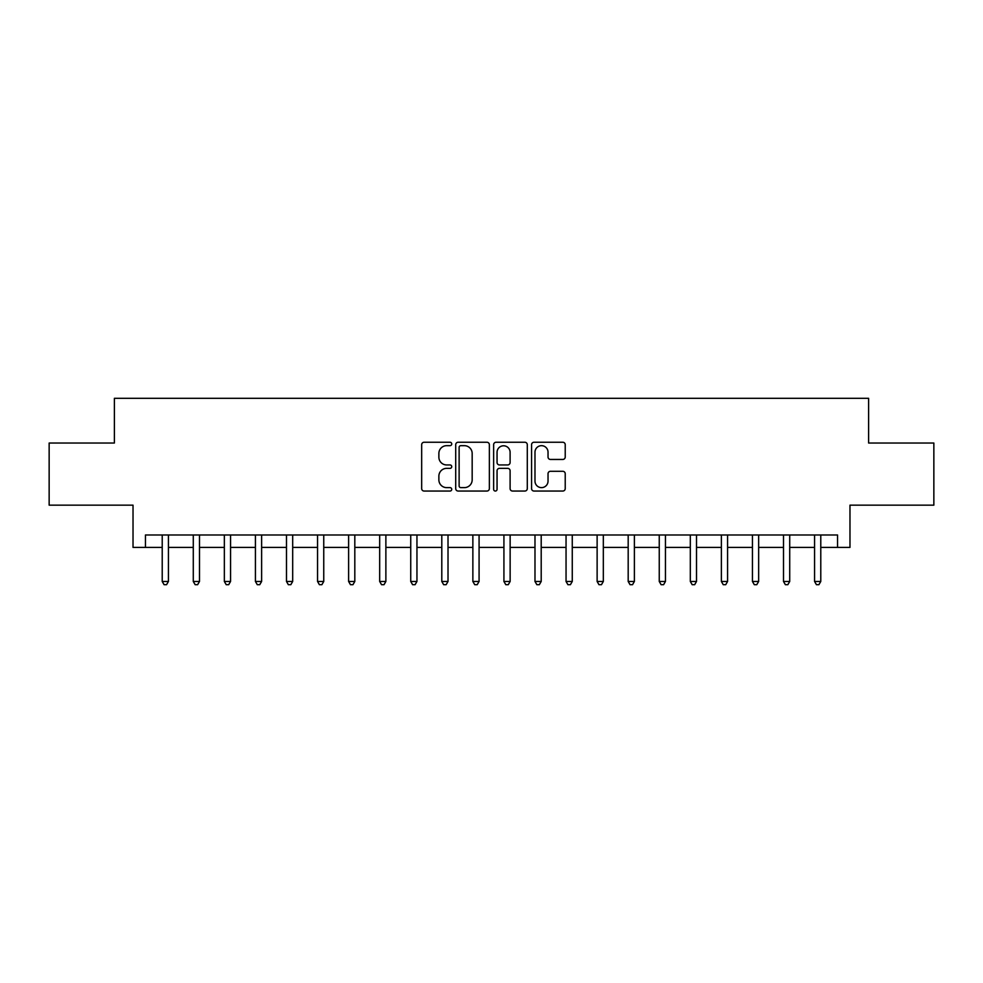 <?xml version="1.0" encoding="UTF-8"?>
<svg xmlns="http://www.w3.org/2000/svg" width="983" height="983" viewBox="0 0 983 983"><rect width="100%" height="100%" fill="white"/><g stroke="black" fill="none" stroke-linecap="round" stroke-linejoin="round"><path stroke-width="1.47" d="M451.738 443.96A1.708 1.708 0 0 0 450.03 442.252L424.115 442.252A2.445 2.445 0 0 0 421.67 444.697L421.67 488.6A2.445 2.445 0 0 0 424.115 491.045L450.03 491.045A1.708 1.708 0 0 0 451.738 489.337A1.708 1.708 0 0 0 450.03 487.629L446.675 487.629A7.803 7.803 0 0 1 438.873 479.827L438.873 476.165A7.803 7.803 0 0 1 446.675 468.35L450.03 468.35A1.708 1.708 0 0 0 451.738 466.655A1.708 1.708 0 0 0 450.03 464.947L446.675 464.947A7.803 7.803 0 0 1 438.873 457.132L438.873 453.482A7.803 7.803 0 0 1 446.675 445.668L450.03 445.668A1.708 1.708 0 0 0 451.738 443.96M562.792 459.454A2.445 2.445 0 0 0 565.225 457.009L565.225 444.697A2.445 2.445 0 0 0 562.792 442.252L534.002 442.252A2.445 2.445 0 0 0 531.57 444.697L531.57 488.6A2.445 2.445 0 0 0 534.002 491.045L562.792 491.045A2.445 2.445 0 0 0 565.225 488.6L565.225 473.72A2.445 2.445 0 0 0 562.792 471.287L550.468 471.287A2.445 2.445 0 0 0 548.035 473.72L548.035 481.105A6.525 6.525 0 0 1 541.51 487.629A6.525 6.525 0 0 1 534.985 481.105L534.985 452.192A6.525 6.525 0 0 1 541.51 445.668A6.525 6.525 0 0 1 548.035 452.192L548.035 457.009A2.445 2.445 0 0 0 550.468 459.454L562.792 459.454M145.447 547.42L145.447 534.985L837.553 534.985L837.553 547.42L849.976 547.42L849.976 505.164L933.85 505.164L933.85 443.038L868.616 443.038L868.616 398.312L114.384 398.312L114.384 443.038L49.15 443.038L49.15 505.164L133.024 505.164L133.024 547.42L162.22 547.42M489.362 444.697A2.445 2.445 0 0 0 486.929 442.252L458.139 442.252A2.445 2.445 0 0 0 455.707 444.697L455.707 488.6A2.445 2.445 0 0 0 458.139 491.045L486.929 491.045A2.445 2.445 0 0 0 489.362 488.6L489.362 444.697M496.071 442.252L524.861 442.252A2.445 2.445 0 0 1 527.293 444.697L527.293 488.6A2.445 2.445 0 0 1 524.861 491.045L512.536 491.045A2.445 2.445 0 0 1 510.103 488.6L510.103 470.796A2.445 2.445 0 0 0 507.658 468.35L499.487 468.35A2.445 2.445 0 0 0 497.054 470.796L497.054 489.337A1.708 1.708 0 0 1 495.346 491.045A1.708 1.708 0 0 1 493.638 489.337L493.638 444.697A2.445 2.445 0 0 1 496.071 442.252M168.437 547.42L193.282 547.42M199.5 547.42L224.345 547.42M230.563 547.42L255.42 547.42M261.625 547.42L286.483 547.42M292.688 547.42L317.546 547.42M323.751 547.42L348.609 547.42M354.814 547.42L379.671 547.42M385.877 547.42L410.734 547.42M416.952 547.42L441.797 547.42M448.015 547.42L472.86 547.42M479.077 547.42L503.923 547.42M510.14 547.42L534.985 547.42M541.203 547.42L566.048 547.42M572.266 547.42L597.123 547.42M603.329 547.42L628.186 547.42M634.391 547.42L659.249 547.42M665.454 547.42L690.312 547.42M696.517 547.42L721.375 547.42M727.58 547.42L752.437 547.42M758.655 547.42L783.5 547.42M789.718 547.42L814.563 547.42M820.78 547.42L837.553 547.42M460.83 445.668A1.708 1.708 0 0 0 459.122 447.376L459.122 485.921A1.708 1.708 0 0 0 460.83 487.629L464.357 487.629A7.803 7.803 0 0 0 472.172 479.827L472.172 453.482A7.803 7.803 0 0 0 464.357 445.668L460.83 445.668M510.103 452.315A6.525 6.525 0 0 0 503.579 445.791A6.525 6.525 0 0 0 497.054 452.315L497.054 462.501A2.445 2.445 0 0 0 499.487 464.947L507.658 464.947A2.445 2.445 0 0 0 510.103 462.501L510.103 452.315M168.744 534.985L168.609 535.305A2.482 2.482 0 0 0 168.437 536.226L168.437 581.457L162.22 581.457L162.22 536.226A2.482 2.482 0 0 0 162.048 535.305L161.912 534.985M168.437 581.457L166.569 584.688L164.087 584.688L162.22 581.457M199.807 534.985L199.684 535.305A2.482 2.482 0 0 0 199.5 536.226L199.5 581.457L193.282 581.457L193.282 536.226A2.482 2.482 0 0 0 193.11 535.305L192.975 534.985M199.5 581.457L197.632 584.688L195.15 584.688L193.282 581.457M230.87 534.985L230.747 535.305A2.482 2.482 0 0 0 230.563 536.226L230.563 581.457L224.345 581.457L224.345 536.226A2.482 2.482 0 0 0 224.173 535.305L224.038 534.985M230.563 581.457L228.695 584.688L226.213 584.688L224.345 581.457M261.933 534.985L261.81 535.305A2.482 2.482 0 0 0 261.625 536.226L261.625 581.457L255.42 581.457L255.42 536.226A2.482 2.482 0 0 0 255.236 535.305L255.113 534.985M261.625 581.457L259.758 584.688L257.276 584.688L255.42 581.457M292.995 534.985L292.873 535.305A2.482 2.482 0 0 0 292.688 536.226L292.688 581.457L286.483 581.457L286.483 536.226A2.482 2.482 0 0 0 286.299 535.305L286.176 534.985M292.688 581.457L290.833 584.688L288.338 584.688L286.483 581.457M324.058 534.985L323.935 535.305A2.482 2.482 0 0 0 323.751 536.226L323.751 581.457L317.546 581.457L317.546 536.226A2.482 2.482 0 0 0 317.362 535.305L317.239 534.985M323.751 581.457L321.896 584.688L319.401 584.688L317.546 581.457M355.121 534.985L354.998 535.305A2.482 2.482 0 0 0 354.814 536.226L354.814 581.457L348.609 581.457L348.609 536.226A2.482 2.482 0 0 0 348.424 535.305L348.301 534.985M354.814 581.457L352.958 584.688L350.464 584.688L348.609 581.457M386.184 534.985L386.061 535.305A2.482 2.482 0 0 0 385.877 536.226L385.877 581.457L379.671 581.457L379.671 536.226A2.482 2.482 0 0 0 379.487 535.305L379.364 534.985M385.877 581.457L384.021 584.688L381.539 584.688L379.671 581.457M417.259 534.985L417.124 535.305A2.482 2.482 0 0 0 416.952 536.226L416.952 581.457L410.734 581.457L410.734 536.226A2.482 2.482 0 0 0 410.55 535.305L410.427 534.985M416.952 581.457L415.084 584.688L412.602 584.688L410.734 581.457M448.322 534.985L448.187 535.305A2.482 2.482 0 0 0 448.015 536.226L448.015 581.457L441.797 581.457L441.797 536.226A2.482 2.482 0 0 0 441.613 535.305L441.49 534.985M448.015 581.457L446.147 584.688L443.665 584.688L441.797 581.457M479.385 534.985L479.249 535.305A2.482 2.482 0 0 0 479.077 536.226L479.077 581.457L472.86 581.457L472.86 536.226A2.482 2.482 0 0 0 472.688 535.305L472.553 534.985M479.077 581.457L477.21 584.688L474.728 584.688L472.86 581.457M510.447 534.985L510.312 535.305A2.482 2.482 0 0 0 510.14 536.226L510.14 581.457L503.923 581.457L503.923 536.226A2.482 2.482 0 0 0 503.751 535.305L503.615 534.985M510.14 581.457L508.272 584.688L505.79 584.688L503.923 581.457M541.51 534.985L541.387 535.305A2.482 2.482 0 0 0 541.203 536.226L541.203 581.457L534.985 581.457L534.985 536.226A2.482 2.482 0 0 0 534.813 535.305L534.678 534.985M541.203 581.457L539.335 584.688L536.853 584.688L534.985 581.457M572.573 534.985L572.45 535.305A2.482 2.482 0 0 0 572.266 536.226L572.266 581.457L566.048 581.457L566.048 536.226A2.482 2.482 0 0 0 565.876 535.305L565.741 534.985M572.266 581.457L570.398 584.688L567.916 584.688L566.048 581.457M603.636 534.985L603.513 535.305A2.482 2.482 0 0 0 603.329 536.226L603.329 581.457L597.123 581.457L597.123 536.226A2.482 2.482 0 0 0 596.939 535.305L596.816 534.985M603.329 581.457L601.461 584.688L598.979 584.688L597.123 581.457M634.699 534.985L634.576 535.305A2.482 2.482 0 0 0 634.391 536.226L634.391 581.457L628.186 581.457L628.186 536.226A2.482 2.482 0 0 0 628.002 535.305L627.879 534.985M634.391 581.457L632.536 584.688L630.042 584.688L628.186 581.457M665.761 534.985L665.638 535.305A2.482 2.482 0 0 0 665.454 536.226L665.454 581.457L659.249 581.457L659.249 536.226A2.482 2.482 0 0 0 659.065 535.305L658.942 534.985M665.454 581.457L663.599 584.688L661.104 584.688L659.249 581.457M696.824 534.985L696.701 535.305A2.482 2.482 0 0 0 696.517 536.226L696.517 581.457L690.312 581.457L690.312 536.226A2.482 2.482 0 0 0 690.127 535.305L690.005 534.985M696.517 581.457L694.662 584.688L692.167 584.688L690.312 581.457M727.887 534.985L727.764 535.305A2.482 2.482 0 0 0 727.58 536.226L727.58 581.457L721.375 581.457L721.375 536.226A2.482 2.482 0 0 0 721.19 535.305L721.067 534.985M727.58 581.457L725.724 584.688L723.242 584.688L721.375 581.457M758.962 534.985L758.827 535.305A2.482 2.482 0 0 0 758.655 536.226L758.655 581.457L752.437 581.457L752.437 536.226A2.482 2.482 0 0 0 752.253 535.305L752.13 534.985M758.655 581.457L756.787 584.688L754.305 584.688L752.437 581.457M790.025 534.985L789.89 535.305A2.482 2.482 0 0 0 789.718 536.226L789.718 581.457L783.5 581.457L783.5 536.226A2.482 2.482 0 0 0 783.316 535.305L783.193 534.985M789.718 581.457L787.85 584.688L785.368 584.688L783.5 581.457M821.088 534.985L820.952 535.305A2.482 2.482 0 0 0 820.78 536.226L820.78 581.457L814.563 581.457L814.563 536.226A2.482 2.482 0 0 0 814.391 535.305L814.256 534.985M820.78 581.457L818.913 584.688L816.431 584.688L814.563 581.457"/></g></svg>

